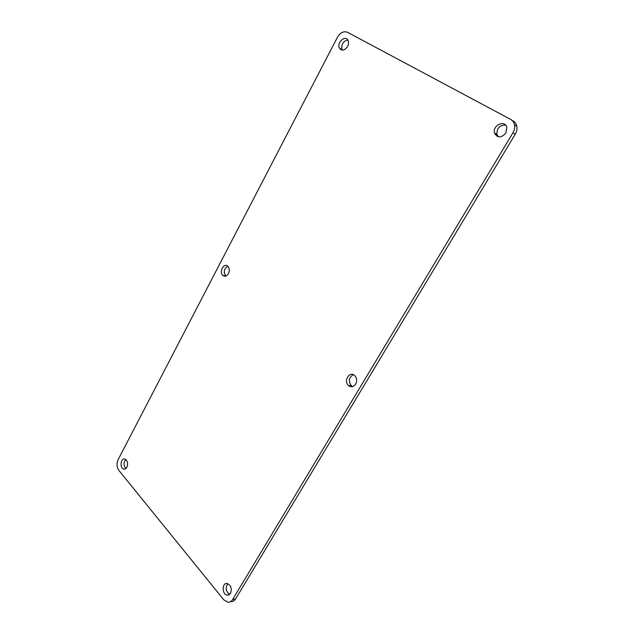 <?xml version="1.0" encoding="UTF-8"?>
<svg xmlns="http://www.w3.org/2000/svg" width="634" height="634" viewBox="0 0 634 634"><rect width="100%" height="100%" fill="white"/><g stroke="black" fill="none" stroke-linecap="round" stroke-linejoin="round"><path stroke-width="0.95" d="M347.472 32.271L510.56 119.343C512.637 120.5 513.944 122.338 514.483 124.85C514.966 127.553 514.443 130.224 512.906 132.863L232.591 599.59C231.434 601.428 229.944 602.332 228.113 602.3L223.786 599.835L118.859 470.388C116.711 467.147 116.45 463.597 118.09 459.721L337.391 37.351C340.299 32.572 343.668 30.884 347.472 32.271M512.898 120.769C514.974 121.926 516.274 123.757 516.813 126.261C517.296 128.948 516.765 131.603 515.244 134.226L235.642 598.876C234.493 600.715 233.003 601.611 231.164 601.579L230.427 601.753M353.336 374.686C348.843 377.412 348.169 381.082 351.323 385.71L352.678 386.558M227.772 583.637C225.133 587.916 225.791 591.482 229.738 594.351M227.717 266.185C223.992 268.824 223.35 272.089 225.791 275.988L225.855 276.044M125.754 459.468C123.456 462.59 123.519 465.594 125.952 468.486M505.52 125.064C499.695 125.064 496.818 128.147 496.897 134.305L498.261 136.817M347.804 39.99C343.018 41.258 341.116 44.483 342.083 49.658L342.36 50.157M230.522 593.376C232.147 588.463 230.982 585.166 227.043 583.478C221.623 582.701 222.066 595.112 227.471 595.191L230.522 593.376M355.674 384.117C357.227 380.947 356.918 378.118 354.755 375.629C349.675 370.478 343.065 381.089 348.518 385.559C351.188 387.461 353.574 386.978 355.674 384.117M228.47 273.587C229.73 270.67 229.508 268.23 227.796 266.264C223.873 262.349 218.675 272.073 222.859 275.449C224.919 276.86 226.79 276.242 228.47 273.587M126.911 467.234C128.227 463.454 127.593 460.736 125.009 459.079C120.825 457.463 119.39 467.971 123.646 469.041C124.953 469.366 126.039 468.764 126.911 467.234M347.598 46.433C348.652 44.277 348.819 42.304 348.082 40.513C345.609 34.513 336.432 42.629 339.372 48.144C341.829 51.227 344.563 50.657 347.598 46.433M505.821 133.069L506.843 127.656C505.353 119.398 492.269 125.136 494.512 132.958C497.349 138.157 501.122 138.196 505.821 133.069M515.244 134.226L512.906 132.863M235.642 598.876L232.591 599.59M516.813 126.261L514.483 124.85M348.518 385.559L351.323 385.71M227.471 595.191L229.072 594.827M222.859 275.449L225.791 275.988M123.646 469.041L125.207 468.954M494.512 132.958L496.897 134.305M339.372 48.144L342.083 49.658"/></g></svg>
